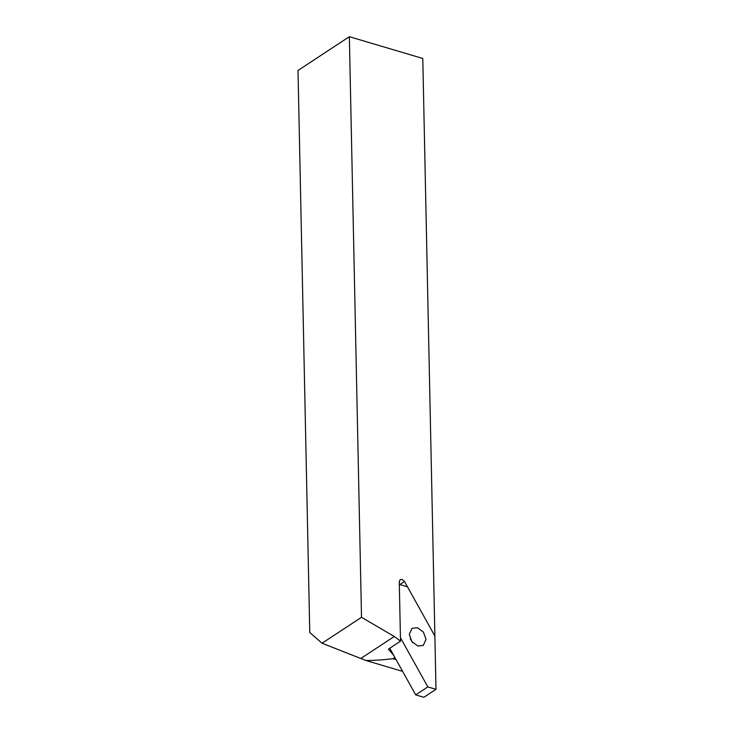 <?xml version="1.0" encoding="UTF-8"?>
<svg xmlns="http://www.w3.org/2000/svg" width="734" height="734" viewBox="0 0 734 734"><rect width="100%" height="100%" fill="white"/><g stroke="black" fill="none" stroke-linecap="round" stroke-linejoin="round"><path stroke-width="1.1" d="M349.347 36.7L422.784 58.472L434.886 636.048L404.489 581.456L402.094 579.41L400.213 579.621L399.268 581.704L400.516 641.177L394.277 636.47L361.513 617.294L349.347 36.7L298.004 70.455L309.776 632.506L322.043 643.232L361.513 617.294M393.8 655.535L388.387 649.15L400.516 641.177M396.094 659.646L392.965 658.719C382.717 659.903 373.707 660.499 365.954 660.508L322.043 643.232M392.965 658.719L394.883 657.462M402.627 671.381L365.954 660.508M417.472 627.726L412.04 628.322L409.278 634.387L411.866 641.58L417.857 646.021L423.279 645.425L426.041 639.36L423.454 632.158L417.472 627.726M435.996 689.327L434.886 636.048L407.48 586.833L399.324 584.411L400.443 637.699L427.839 686.905L435.996 689.327L423.867 697.3L415.71 694.878L427.839 686.905M415.71 694.878L389.745 648.25M412.857 642.782L410.334 638.929M360.917 658.398L394.277 636.47M399.782 584.548L404.489 581.456"/></g></svg>
